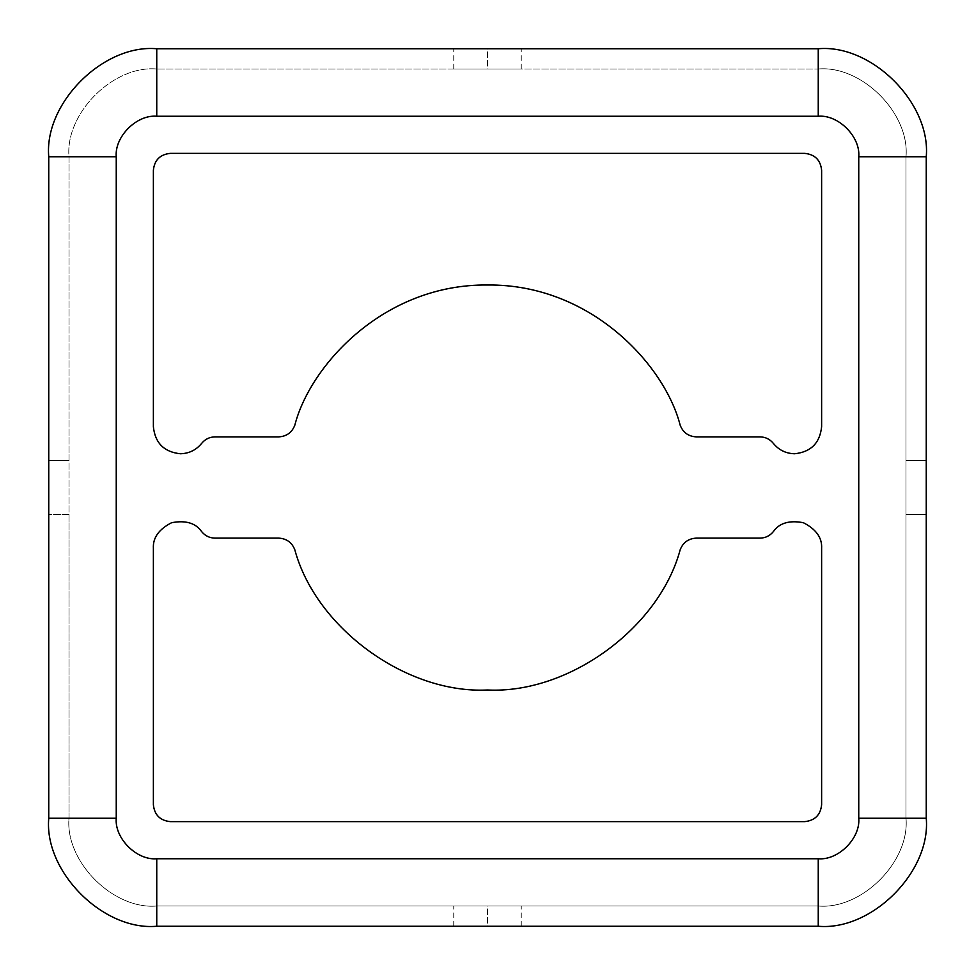 <?xml version="1.0" encoding="UTF-8"?>
<svg xmlns="http://www.w3.org/2000/svg" width="975" height="975" viewBox="0 0 975 975"><rect width="100%" height="100%" fill="white"/><g stroke="black" fill="none" stroke-linecap="round" stroke-linejoin="round"><path stroke-width="0.73" stroke-dasharray="4.88 3.66" d="M294.828 549.815C315.961 628.156 406.453 694.005 487.5 689.995C406.453 694.005 315.961 628.156 294.828 549.815C291.964 542.478 286.613 538.59 278.765 538.127L214.963 538.127C209.527 537.993 205.103 535.836 201.654 531.631C195.67 523.027 185.652 520.053 171.588 522.722C158.864 529.267 152.795 537.773 153.38 548.255L153.38 804.753C154.452 814.929 160.071 820.548 170.247 821.62L804.753 821.62C814.929 820.548 820.548 814.929 821.62 804.753L821.62 548.255C822.205 537.773 816.136 529.267 803.412 522.722C789.348 520.053 779.33 523.027 773.346 531.631C769.897 535.836 765.473 537.993 760.037 538.127L696.235 538.127C688.387 538.59 683.036 542.478 680.172 549.803C659.051 628.156 568.547 694.005 487.5 689.995C568.547 694.005 659.051 628.156 680.172 549.803C683.036 542.478 688.387 538.59 696.235 538.127L760.037 538.127C765.473 537.993 769.897 535.836 773.346 531.631C779.33 523.027 789.348 520.053 803.412 522.722C816.136 529.267 822.205 537.773 821.62 548.255L821.62 804.753C820.548 814.929 814.929 820.548 804.753 821.62L170.247 821.62C160.071 820.548 154.452 814.929 153.38 804.753L153.38 548.255C152.795 537.773 158.864 529.267 171.588 522.722C185.652 520.053 195.67 523.027 201.654 531.631C205.103 535.836 209.527 537.993 214.963 538.127L278.765 538.127C286.613 538.59 291.964 542.478 294.828 549.815M821.62 426.745C819.902 443.028 810.908 452.034 794.625 453.753C810.908 452.034 819.902 443.028 821.62 426.745L821.62 170.247C820.548 160.071 814.929 154.452 804.753 153.38L170.247 153.38C160.071 154.452 154.452 160.071 153.38 170.247L153.38 426.745C155.098 443.028 164.092 452.034 180.375 453.753C189.053 453.546 196.146 450.084 201.654 443.369C196.146 450.084 189.053 453.546 180.375 453.753C164.092 452.034 155.098 443.028 153.38 426.745L153.38 170.247C154.452 160.071 160.071 154.452 170.247 153.38L804.753 153.38C814.929 154.452 820.548 160.071 821.62 170.247L821.62 426.745M926.25 460.505L905.994 460.505L905.994 156.756C909.919 113.332 861.668 65.081 818.244 69.006L156.756 69.006C113.332 65.081 65.081 113.332 69.006 156.756L69.006 460.505L48.75 460.505L48.75 156.756C43.924 103.313 103.313 43.924 156.756 48.75L818.244 48.75C871.687 43.924 931.076 103.313 926.25 156.756L926.25 460.505L926.25 156.756C931.076 103.313 871.687 43.924 818.244 48.75L156.756 48.75C103.313 43.924 43.924 103.313 48.75 156.756L48.75 514.495L69.006 514.495L69.006 818.244C65.081 861.668 113.332 909.919 156.756 905.994L818.244 905.994C861.668 909.919 909.919 861.668 905.994 818.244L905.994 514.495L926.25 514.495L926.25 818.244C931.076 871.687 871.687 931.076 818.244 926.25L156.756 926.25C103.313 931.076 43.924 871.687 48.75 818.244L48.75 514.495L48.75 818.244C43.924 871.687 103.313 931.076 156.756 926.25L818.244 926.25C871.687 931.076 931.076 871.687 926.25 818.244L926.25 460.505L905.994 460.505L905.994 818.244C909.919 861.668 861.668 909.919 818.244 905.994L156.756 905.994C113.332 909.919 65.081 861.668 69.006 818.244L69.006 156.756C65.081 113.332 113.332 65.081 156.756 69.006L818.244 69.006L156.756 69.006C113.332 65.081 65.081 113.332 69.006 156.756L69.006 818.244C65.081 861.668 113.332 909.919 156.756 905.994L818.244 905.994C861.668 909.919 909.919 861.668 905.994 818.244L905.994 156.756L905.994 460.505L926.25 460.505L926.25 514.495L905.994 514.495L926.25 514.495L905.994 514.495L905.994 460.505L926.25 460.505M818.244 116.244C838.293 114.441 860.559 136.707 858.756 156.756L858.756 818.244C860.559 838.293 838.293 860.559 818.244 858.756L156.756 858.756C136.707 860.559 114.441 838.293 116.244 818.244L116.244 156.756C114.441 136.707 136.707 114.441 156.756 116.244L818.244 116.244L818.244 69.006C861.668 65.081 909.919 113.332 905.994 156.756C909.919 113.332 861.668 65.081 818.244 69.006C861.668 65.081 909.919 113.332 905.994 156.756L905.994 818.244C909.919 861.668 861.668 909.919 818.244 905.994L156.756 905.994L156.756 858.756L818.244 858.756L818.244 905.994L818.244 858.756C838.293 860.559 860.559 838.293 858.756 818.244L905.994 818.244L858.756 818.244L858.756 156.756L905.994 156.756L858.756 156.756C860.559 136.707 838.293 114.441 818.244 116.244L156.756 116.244C136.707 114.441 114.441 136.707 116.244 156.756L116.244 818.244C114.441 838.293 136.707 860.559 156.756 858.756L156.756 905.994C113.332 909.919 65.081 861.668 69.006 818.244L116.244 818.244L69.006 818.244L69.006 156.756L116.244 156.756L69.006 156.756C65.081 113.332 113.332 65.081 156.756 69.006L156.756 116.244L156.756 69.006L818.244 69.006L818.244 116.244M214.963 436.873L278.765 436.873C286.613 436.41 291.964 432.522 294.828 425.185C310.123 365.43 383.882 283.932 487.5 285.005C591.118 283.932 664.889 365.43 680.172 425.197C683.036 432.522 688.387 436.41 696.235 436.873L760.037 436.873C765.473 437.007 769.897 439.164 773.346 443.369C778.854 450.084 785.947 453.546 794.625 453.753C785.947 453.546 778.854 450.084 773.346 443.369C769.897 439.164 765.473 437.007 760.037 436.873L696.235 436.873C688.387 436.41 683.036 432.522 680.172 425.197C664.889 365.43 591.118 283.932 487.5 285.005C383.882 283.932 310.123 365.43 294.828 425.185C291.964 432.522 286.613 436.41 278.765 436.873L214.963 436.873C209.527 437.007 205.103 439.164 201.654 443.369C205.103 439.164 209.527 437.007 214.963 436.873M487.5 48.75L453.753 48.75L521.247 48.75L453.753 48.75L487.5 48.75L453.753 48.75L487.5 48.75L487.5 69.006L521.247 69.006L453.753 69.006L521.247 69.006L487.5 69.006L521.247 69.006L487.5 69.006L487.5 48.75M487.5 926.25L521.247 926.25L453.753 926.25L521.247 926.25L487.5 926.25L521.247 926.25L487.5 926.25L487.5 905.994L453.753 905.994L521.247 905.994L453.753 905.994L487.5 905.994L453.753 905.994L487.5 905.994L487.5 926.25M69.006 514.495L48.75 514.495L69.006 514.495L48.75 514.495L48.75 460.505L69.006 460.505L48.75 460.505L69.006 460.505L69.006 514.495M453.753 926.25L453.753 905.994M521.247 926.25L521.247 905.994M453.753 69.006L453.753 48.75M521.247 69.006L521.247 48.75"/><path stroke-width="1.46" d="M487.5 689.995C406.453 694.005 315.961 628.156 294.828 549.815C315.961 628.156 406.453 694.005 487.5 689.995C568.547 694.005 659.051 628.156 680.172 549.803C683.036 542.478 688.387 538.59 696.235 538.127L760.037 538.127C765.473 537.993 769.897 535.836 773.346 531.631C779.33 523.027 789.348 520.053 803.412 522.722C816.136 529.267 822.205 537.773 821.62 548.255L821.62 804.753C820.548 814.929 814.929 820.548 804.753 821.62L170.247 821.62C160.071 820.548 154.452 814.929 153.38 804.753L153.38 548.255C152.795 537.773 158.864 529.267 171.588 522.722C185.652 520.053 195.67 523.027 201.654 531.631C205.103 535.836 209.527 537.993 214.963 538.127L278.765 538.127C286.613 538.59 291.964 542.478 294.828 549.815C291.964 542.478 286.613 538.59 278.765 538.127L214.963 538.127C209.527 537.993 205.103 535.836 201.654 531.631C195.67 523.027 185.652 520.053 171.588 522.722C158.864 529.267 152.795 537.773 153.38 548.255L153.38 804.753C154.452 814.929 160.071 820.548 170.247 821.62L804.753 821.62C814.929 820.548 820.548 814.929 821.62 804.753L821.62 548.255C822.205 537.773 816.136 529.267 803.412 522.722C789.348 520.053 779.33 523.027 773.346 531.631C769.897 535.836 765.473 537.993 760.037 538.127L696.235 538.127C688.387 538.59 683.036 542.478 680.172 549.803C659.051 628.156 568.547 694.005 487.5 689.995M794.625 453.753C810.908 452.034 819.902 443.028 821.62 426.745C819.902 443.028 810.908 452.034 794.625 453.753C785.947 453.546 778.854 450.084 773.346 443.369C769.897 439.164 765.473 437.007 760.037 436.873L696.235 436.873C688.387 436.41 683.036 432.522 680.172 425.197C664.889 365.43 591.118 283.932 487.5 285.005C383.882 283.932 310.123 365.43 294.828 425.185C291.964 432.522 286.613 436.41 278.765 436.873L214.963 436.873C209.527 437.007 205.103 439.164 201.654 443.369C196.146 450.084 189.053 453.546 180.375 453.753C189.053 453.546 196.146 450.084 201.654 443.369C205.103 439.164 209.527 437.007 214.963 436.873L278.765 436.873C286.613 436.41 291.964 432.522 294.828 425.185C310.123 365.43 383.882 283.932 487.5 285.005C591.118 283.932 664.889 365.43 680.172 425.197C683.036 432.522 688.387 436.41 696.235 436.873L760.037 436.873C765.473 437.007 769.897 439.164 773.346 443.369C778.854 450.084 785.947 453.546 794.625 453.753M858.756 156.756C860.559 136.707 838.293 114.441 818.244 116.244L156.756 116.244C136.707 114.441 114.441 136.707 116.244 156.756L116.244 818.244C114.441 838.293 136.707 860.559 156.756 858.756L818.244 858.756C838.293 860.559 860.559 838.293 858.756 818.244L858.756 156.756L858.756 818.244C860.559 838.293 838.293 860.559 818.244 858.756L156.756 858.756L156.756 926.25C103.313 931.076 43.924 871.687 48.75 818.244L48.75 156.756C43.924 103.313 103.313 43.924 156.756 48.75L818.244 48.75C871.687 43.924 931.076 103.313 926.25 156.756L926.25 818.244C931.076 871.687 871.687 931.076 818.244 926.25L156.756 926.25L818.244 926.25L818.244 858.756L818.244 926.25C871.687 931.076 931.076 871.687 926.25 818.244L858.756 818.244L926.25 818.244L926.25 156.756L858.756 156.756L926.25 156.756C931.076 103.313 871.687 43.924 818.244 48.75L818.244 116.244C838.293 114.441 860.559 136.707 858.756 156.756M180.375 453.753C164.092 452.034 155.098 443.028 153.38 426.745L153.38 170.247C154.452 160.071 160.071 154.452 170.247 153.38L804.753 153.38C814.929 154.452 820.548 160.071 821.62 170.247L821.62 426.745L821.62 170.247C820.548 160.071 814.929 154.452 804.753 153.38L170.247 153.38C160.071 154.452 154.452 160.071 153.38 170.247L153.38 426.745C155.098 443.028 164.092 452.034 180.375 453.753M156.756 926.25L156.756 858.756C136.707 860.559 114.441 838.293 116.244 818.244L48.75 818.244C43.924 871.687 103.313 931.076 156.756 926.25M48.75 818.244L116.244 818.244L116.244 156.756L48.75 156.756L48.75 818.244M48.75 156.756L116.244 156.756C114.441 136.707 136.707 114.441 156.756 116.244L156.756 48.75C103.313 43.924 43.924 103.313 48.75 156.756M818.244 116.244L818.244 48.75L156.756 48.75L156.756 116.244L818.244 116.244"/></g></svg>
